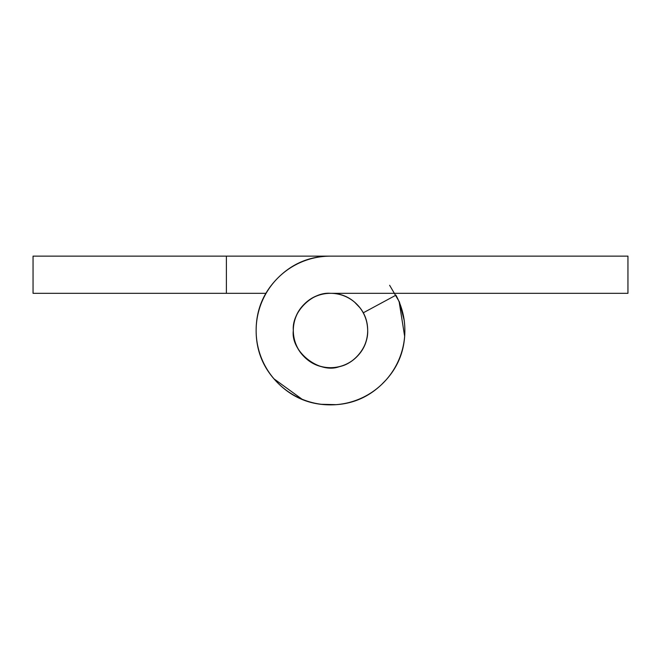 <?xml version="1.0" encoding="UTF-8"?>
<svg xmlns="http://www.w3.org/2000/svg" width="661" height="661" viewBox="0 0 661 661"><rect width="100%" height="100%" fill="white"/><g stroke="black" fill="none" stroke-linecap="round" stroke-linejoin="round"><path stroke-width="0.99" d="M293.319 330.5A37.181 37.181 0 0 1 330.5 293.319A37.181 37.181 0 0 1 367.681 330.5A37.181 37.181 0 0 1 330.5 367.681A37.181 37.181 0 0 1 293.319 330.5C293.319 340.77 296.946 349.529 304.209 356.791C311.471 364.054 320.23 367.681 330.5 367.681C340.77 367.681 349.529 364.054 356.791 356.791C364.054 349.529 367.681 340.77 367.681 330.5C367.681 320.23 364.054 311.471 356.791 304.209C349.529 296.946 340.77 293.319 330.5 293.319C320.23 293.319 311.471 296.946 304.209 304.209C296.946 311.471 293.319 320.23 293.319 330.5C291.658 312.108 312.108 291.658 330.5 293.319L627.95 293.319L330.5 293.319C320.23 293.319 311.471 296.946 304.209 304.209C296.946 311.471 293.319 320.23 293.319 330.5L293.319 330.508C290.534 351.792 319.643 374.465 339.605 366.549C353.412 364.046 368.4 347.818 367.681 330.5C367.681 340.77 364.054 349.529 356.791 356.791C349.529 364.054 340.77 367.681 330.5 367.681C320.23 367.681 311.471 364.054 304.209 356.791C296.946 349.529 293.319 340.77 293.319 330.5C293.319 324.237 294.806 318.354 297.781 312.843M395.939 295.178A74.362 74.362 0 0 1 330.5 404.863A74.362 74.362 0 0 1 256.137 330.5A74.362 74.362 0 0 1 330.5 256.137L627.95 256.137L627.95 293.319L627.95 256.137L330.5 256.137C309.968 256.137 292.435 263.4 277.917 277.917C263.4 292.435 256.137 309.968 256.137 330.5C256.137 351.032 263.4 368.565 277.917 383.083C292.435 397.6 309.968 404.863 330.5 404.863C351.032 404.863 368.565 397.6 383.083 383.083C397.6 368.565 404.863 351.032 404.863 330.5A74.362 74.362 0 0 0 395.939 295.178L363.22 312.835C366.037 317.85 367.524 323.733 367.681 330.5A37.181 37.181 0 0 0 363.22 312.835L395.939 295.178C401.888 306.2 404.863 317.974 404.863 330.5M386.346 379.637L381.529 384.595M265.061 295.178C259.112 306.2 256.137 317.974 256.137 330.5C256.137 309.968 263.4 292.435 277.917 277.917C263.4 292.435 256.137 309.968 256.137 330.5A74.362 74.362 0 0 0 329.492 404.854A74.362 74.362 0 0 0 404.838 332.524M330.5 256.137L33.05 256.137L33.05 293.319L265.887 293.319L226.393 293.319L226.393 256.137L33.05 256.137L33.05 293.319L226.393 293.319L226.393 256.137L330.5 256.137M360.063 307.894L354.635 302.201M399.203 302.044L404.656 336.383M336.383 404.656L320.659 404.276M302.044 399.203L273.902 378.778M404.276 320.659L399.418 301.953L389.626 285.288"/></g></svg>
